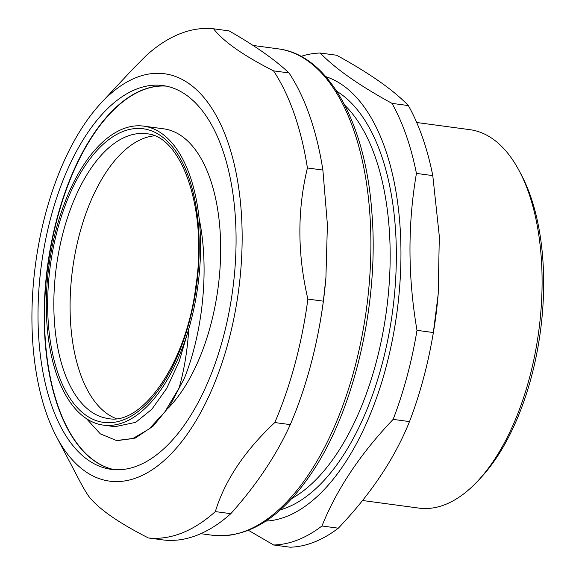 <?xml version="1.0" encoding="UTF-8"?>
<svg xmlns="http://www.w3.org/2000/svg" width="576" height="576" viewBox="0 0 576 576"><rect width="100%" height="100%" fill="white"/><g stroke="black" fill="none" stroke-linecap="round" stroke-linejoin="round"><path stroke-width="0.86" d="M67.442 427.997A193.63 96.451 -82.3 0 1 109.793 113.854A193.63 96.451 -82.3 0 1 166.14 86.105A193.63 96.451 -82.3 0 0 47.945 265.442A193.63 96.451 -82.3 0 0 114.43 469.678A193.63 96.451 -82.3 0 1 85.291 453.031A193.63 96.451 -82.3 0 1 67.442 427.997L71.093 434.959M115.056 426.679L135.698 422.345L151.826 409.277L166.68 388.454L179.287 361.152L188.77 328.86A150.854 75.146 97.7 0 1 103.277 425.117A150.854 75.146 97.7 0 1 47.722 332.683A150.854 75.146 97.7 0 1 143.582 126.115A150.854 75.146 97.7 0 1 199.138 218.556C209.599 268.445 202.896 331.906 184.428 378.086M116.158 418.586A143.647 71.554 97.7 0 1 71.438 332.669A143.647 71.554 97.7 0 1 154.274 135.828M199.138 218.556A150.854 75.146 97.7 0 1 188.77 328.86C187.495 350.014 184.262 369.734 179.071 388.037A164.362 81.871 97.7 0 0 184.414 378.094L169.783 405.857L153.029 426.247L135.209 438.091L117.461 440.618M168.365 407.988A150.854 75.146 -82.3 0 0 220.637 244.318A150.854 75.146 -82.3 0 0 163.685 128.83L143.582 126.115M344.844 105.3A211.644 105.422 97.7 0 1 386.402 311.069A211.644 105.422 97.7 0 1 291.838 498.485M280.375 509.846A216.144 107.669 -82.3 0 0 391.939 315.871A216.144 107.669 -82.3 0 0 340.409 93.679A216.144 107.669 -82.3 0 0 336.802 91.318M265.896 521.086A225.151 112.154 -82.3 0 0 396.943 312.487A225.151 112.154 -82.3 0 0 325.807 76.644M409.493 421.589C394.74 458.33 371.016 493.87 338.314 528.192L321.955 525.989C336.715 489.24 360.439 453.708 393.142 419.386L409.493 421.589A247.666 123.372 -82.3 0 0 431.669 342.115A247.666 123.372 -82.3 0 0 433.354 332.554L416.995 330.343C407.837 276.818 407.65 224.503 416.434 173.405L432.785 175.608L439.315 236.304L438.192 294.12L433.354 332.554M248.472 530.338L273.672 544.997L290.023 547.2A247.666 123.372 -82.3 0 0 338.314 528.192M336.614 55.238C369.504 73.224 393.415 90.007 408.355 105.574L392.004 103.37C359.114 85.385 335.203 68.602 320.256 53.028L336.614 55.238M273.672 544.997A247.666 123.372 -82.3 0 0 321.955 525.989M393.142 419.386A247.666 123.372 -82.3 0 0 416.995 330.343M416.434 173.405A247.666 123.372 -82.3 0 0 392.004 103.37M320.256 53.028A247.666 123.372 -82.3 0 0 301.025 56.362M432.785 175.608A247.666 123.372 -82.3 0 0 408.355 105.574M416.7 122.501L469.958 129.679A190.93 95.105 97.7 0 1 492.689 138.852A190.93 95.105 97.7 0 1 519.473 171.317A190.93 95.105 97.7 0 1 477.713 481.075A190.93 95.105 97.7 0 1 418.939 508.111L362.477 500.501M477.713 481.075L480.802 477.77A186.43 92.866 -82.3 0 0 521.575 175.313L519.473 171.317M431.669 342.115L432.079 339.905A225.151 112.154 -82.3 0 0 438.084 295.358L438.192 294.12M179.071 388.044L164.916 411.775L149.162 428.947L132.674 438.646L116.366 440.482L100.318 433.85L86.465 418.658M290.275 424.627C276.43 455.119 256.608 484.805 230.81 513.684L215.33 511.596C224.806 480.521 244.627 450.835 274.795 422.546L290.275 424.627A256.673 127.858 -82.3 0 0 319.118 327.852L319.32 326.743A245.419 122.249 -82.3 0 0 325.872 278.194L323.359 301.162L307.879 299.074C297.374 253.973 297.223 210.276 307.411 167.969L322.884 170.057L327.406 224.654L325.915 277.603M213.595 28.8L229.075 30.888C255.024 45.713 275.004 59.724 289.008 72.943L273.528 70.855C243.209 55.44 223.229 41.422 213.595 28.8A256.673 127.858 -82.3 0 0 146.635 55.159L132.97 68.882L101.225 102.866A205.531 102.377 -82.3 0 0 46.368 413.244A205.531 102.377 -82.3 0 0 56.275 436.32A205.531 102.377 -82.3 0 0 194.544 423.137A205.531 102.377 -82.3 0 0 231.07 152.201A205.531 102.377 -82.3 0 0 101.225 102.866M56.275 436.32L80.129 481.774A256.673 127.858 -82.3 0 0 88.438 495.9C98.071 508.522 118.051 522.54 148.37 537.955L163.85 540.043A256.673 127.858 -82.3 0 0 230.81 513.684M307.411 167.969A256.673 127.858 -82.3 0 0 273.528 70.855M322.884 170.057A256.673 127.858 -82.3 0 0 289.008 72.943M319.118 327.852A256.673 127.858 -82.3 0 0 323.359 301.162M274.795 422.546A256.673 127.858 -82.3 0 0 307.879 299.074M148.37 537.955A256.673 127.858 -82.3 0 0 215.33 511.596M51.617 405.382A193.63 96.451 -82.3 0 0 111.168 469.346A193.63 96.451 -82.3 0 0 232.625 290.34A193.63 96.451 -82.3 0 0 162.907 85.558A193.63 96.451 -82.3 0 0 58.342 192.917A193.63 96.451 -82.3 0 0 51.617 405.382M165.989 86.076A193.63 96.451 -82.3 0 0 109.49 113.81A193.63 96.451 -82.3 0 0 57.809 406.217A193.63 96.451 -82.3 0 0 67.14 427.954A193.63 96.451 -82.3 0 0 114.278 469.663M108.864 139.558A148.154 73.8 -82.3 0 0 66.319 392.184A148.154 73.8 -82.3 0 0 195.106 295.114A148.154 73.8 -82.3 0 0 108.864 139.558M113.177 144.209A143.647 71.554 97.7 0 1 146.491 133.783C181.303 135.317 207.972 209.088 195.811 286.582C186.458 363.6 141.703 426.089 108.108 418.5A143.647 71.554 97.7 0 1 55.202 330.48A143.647 71.554 97.7 0 1 113.177 144.209M278.172 48.845A245.419 122.249 97.7 0 1 369.785 212.998A245.419 122.249 97.7 0 1 308.88 474.084A245.419 122.249 97.7 0 1 212.594 535.277C248.17 538.632 281.124 517.954 311.465 473.242C354.362 410.292 379.195 303.314 371.945 213.415C365.774 123.034 328.493 54.85 278.172 48.845L253.044 45.454M103.277 425.117L115.049 426.708M109.793 113.854L115.157 108.108M116.352 440.51L117.101 440.611M212.594 535.277L200.786 533.686"/></g></svg>
